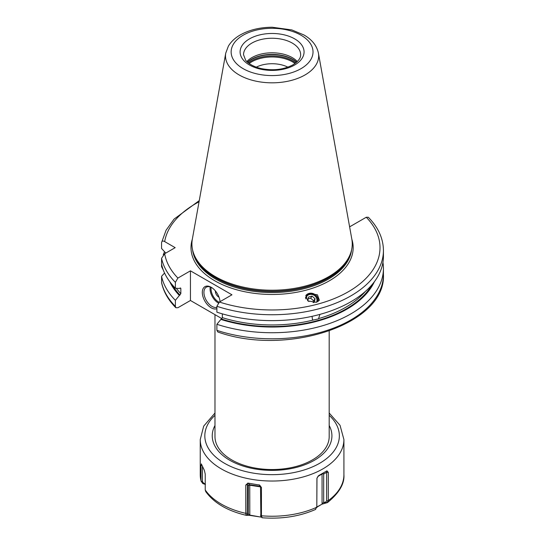 <?xml version="1.0" encoding="UTF-8"?>
<svg xmlns="http://www.w3.org/2000/svg" width="545" height="545" viewBox="0 0 545 545"><rect width="100%" height="100%" fill="white"/><g stroke="black" fill="none" stroke-linecap="round" stroke-linejoin="round"><path stroke-width="0.82" d="M175.381 300.315A111.35 64.283 180 0 1 161.572 276.308L161.613 282.821C163.582 291.793 168.323 300.097 175.831 307.721L175.381 306.379L175.381 300.315L180.838 293.673A103.925 59.998 180 0 1 176.321 288.264M382.937 262.39A111.35 64.283 180 0 1 383.428 268.447A111.35 64.283 180 0 1 216.883 324.282L216.883 330.345L217.816 331.98C286.731 356.703 386.357 324.2 383.428 274.517A111.35 64.283 0 0 1 216.883 330.345M165.775 253.084L161.572 248.479L161.572 242.6C161.919 240.945 162.955 240.611 164.672 241.592L175.177 247.662L164.672 253.725L161.572 258.316L161.572 266.655L163.371 270.238M163.255 254.849A111.35 64.283 180 0 1 164.556 251.756M175.831 307.721L177.895 307.727L190.443 300.486L190.443 270.831L177.895 278.073L175.381 282.324L175.381 288.203L179.366 288.462L179.993 288.101L180.838 288.543L180.838 293.673M180.313 287.985A103.925 59.998 180 0 0 180.838 288.543L180.688 288.107M221.938 318.668L190.443 300.486M349.488 226.148L350.169 226.536L366.274 217.244L368.331 217.251C378.244 227.354 383.278 238.424 383.428 250.455A111.35 64.283 180 0 1 216.883 306.29L216.883 312.169A111.35 64.283 180 0 0 383.428 256.334L383.428 250.455M161.572 276.308L164.556 273.031M161.572 242.6L166.075 230.222L174.066 219.11L199.259 200.615M179.366 295.451A105.921 61.149 180 0 1 169.761 281.697M374.401 281.697A105.921 61.149 0 0 1 220.875 319.418L216.883 324.282M220.875 319.418L222.34 317.64A103.925 59.998 0 0 0 313.184 320.065L312.421 319.418L312.067 316.332M319.929 314.383L318.484 318.9L313.184 320.065M222.34 313.852L222.34 317.64M175.381 288.203A111.35 64.283 180 0 1 161.572 264.196M190.443 270.831L231.945 294.797L219.403 302.039L216.883 306.29M316.216 302.305L319.37 300.275L317.469 294.831L309.029 293.408L305.881 295.438L307.782 300.881L316.216 302.305M328.771 276.656A80.17 46.284 180 0 1 248.588 288.182A80.17 46.284 180 0 1 193.366 252.696A80.17 46.284 180 0 1 192.337 239.16L225.739 53.151A46.591 26.903 0 0 0 252.056 80.21A46.591 26.903 0 0 0 305.03 74.944A46.591 26.903 0 0 0 318.423 53.151L351.825 239.16A80.17 46.284 0 0 1 350.803 252.696A80.17 46.284 0 0 1 328.771 276.656M246.844 61.571A28.551 16.486 180 0 1 251.892 57.62A28.551 16.486 0 0 1 297.318 61.571M287.883 67.158A23.98 13.843 0 0 0 256.279 67.158M316.856 507.225L321.843 504.234L327.491 502.579C339.126 493.034 344.603 483.769 343.915 474.763L343.915 439.563A71.831 41.475 0 0 1 322.878 468.884A71.831 41.475 0 0 1 244.596 477.876A71.831 41.475 0 0 1 200.247 439.563L200.247 474.763A71.831 41.475 180 0 0 201.044 480.915L200.247 474.763M321.843 504.234L316.877 507M260.701 516.231L262.159 517.736L261.43 515.931L261.437 487.462L259.631 485.098L248.036 483.115L245.788 485.036L245.788 513.506L246.17 515.298L249.808 515.379L261.409 517.15M202.808 483.565L203.769 483.326L202.433 481.596L201.044 481.065L202.808 483.565L205.458 484.451M328.281 472.277L326.618 472.338L326.618 500.807L325.637 502.183L327.041 502.783L328.281 500.596L328.281 472.277L326.755 470.935L318.675 475.601L316.979 478.142L316.809 507.688L316.924 478.34M316.924 506.4L315.439 509.48M205.751 491.61L205.233 489.948L205.233 474.123L204.395 470.417L201.309 463.884M205.731 491.576C213.994 502.987 227.469 510.89 246.163 515.298L247.634 514.248L247.273 513.083L247.498 483.217M201.044 480.915L201.044 465.089L201.977 465.444M201.439 464.047L201.044 465.089M325.12 502.96L323.682 502.347L322.068 503.893L322.068 474.027L317.885 476.446M325.637 502.183L323.682 502.347L323.682 474.027A1.145 0.661 0 0 0 322.068 474.027A1.145 0.661 -120 0 1 322.306 473.503L326.755 470.935L322.306 473.503A1.145 0.933 60 0 1 323.682 474.027L326.618 472.338L327.123 470.9M316.979 478.142L318.239 476.03M329.187 331.019L329.187 436.579A57.102 32.966 180 0 1 312.462 459.891A57.102 32.966 180 0 1 291.221 467.637A57.102 32.966 180 0 1 252.948 467.637A57.102 32.966 180 0 1 214.982 436.579L214.982 314.649M261.437 487.462L260.517 486.658L260.871 516.299M260.905 517.096L249.746 515.08L248.35 514.003L247.634 514.248M261.103 516.762L260.783 516.34M249.808 515.379L249.746 485.214A1.145 0.661 180 0 0 248.35 485.684L248.35 514.003L246.844 515.073M245.788 485.036L247.273 484.607L248.35 485.684A1.145 1.104 -45 0 1 249.665 484.743L249.746 485.214L260.517 486.883M260.517 486.658L259.74 485.2M205.233 483.81L203.769 483.326M202.433 481.596L202.433 466.5M216.883 308.708A12.562 7.255 60 0 1 211.194 307.802A12.562 7.255 60 0 1 202.311 292.42A12.562 7.255 60 0 1 211.194 287.29L211.194 287.29A12.562 7.255 60 0 1 220.037 301.671M216.883 307.326A11.418 6.595 -120 0 1 212.005 306.406A11.418 6.595 60 0 1 204.538 296.337A11.418 6.595 60 0 1 206.289 287.188A11.418 6.595 60 0 1 211.61 287.535M215.418 290.962A4.571 2.636 60 0 0 218.627 296.984A4.571 2.636 -120 0 0 219.008 297.182M318.076 301.508A6.969 6.254 33.3 0 0 315.787 295.131A6.969 6.254 33.3 0 0 309.029 293.408A6.969 6.254 -146.7 0 0 305.772 295.601M317.061 302.025A6.172 5.539 33.3 0 0 315.412 296.037A6.172 5.539 33.3 0 0 309.192 294.286A6.172 5.539 33.3 0 0 305.486 298.026M305.902 298.973A5.709 5.123 -146.7 0 1 309.465 294.532A5.709 5.123 33.3 0 1 315.432 296.371A5.709 5.123 33.3 0 1 316.536 302.209M313.103 302.598L314.424 302.243L315.03 298.687L312.047 296.099L308.463 297.066L307.857 300.622L308.899 301.521M312.047 296.099L310.664 298.204L308.157 298.878M315.03 298.687L313.641 300.792L310.664 298.204M313.348 302.536L313.641 300.792M161.572 282.371A111.35 64.283 0 0 0 175.381 306.379M371.894 284.824A105.069 60.659 180 0 1 221.502 319.057M179.993 295.09A105.069 60.659 180 0 1 172.268 284.824M318.777 318.559A103.925 59.998 0 0 0 365.252 291.541M161.572 258.316A111.35 64.283 0 0 0 175.381 282.324M164.672 253.725A107.924 62.307 0 0 0 177.895 278.073M219.403 302.039A107.924 62.307 0 0 0 348.398 291.718A107.924 62.307 0 0 0 366.274 217.244M199.048 201.786A107.924 62.307 0 0 0 164.672 241.592M351.838 239.214A81.082 46.816 0 0 1 329.418 280.764A81.082 46.816 180 0 1 234.391 289.109A81.082 46.816 180 0 1 192.331 239.214M192.583 249.896A79.713 46.025 180 0 0 244.283 289.674A79.713 46.025 180 0 0 328.451 279.081A79.713 46.025 0 0 0 351.586 249.896M350.83 252.608A79.713 46.025 0 0 1 328.451 278.011A79.713 46.025 180 0 1 247.396 289.231A79.713 46.025 180 0 1 193.332 252.608M193.366 252.696L193.768 253.902A79.761 46.052 180 0 0 248.711 289.204A79.761 46.052 180 0 0 328.478 277.739A79.761 46.052 0 0 0 350.401 253.902L350.803 252.696M301.031 68.65A40.943 23.639 0 0 0 301.031 35.221A40.943 23.639 0 0 0 243.131 35.221A40.943 23.639 0 0 0 243.131 68.65A40.943 23.639 0 0 0 301.031 68.65M249.474 38.879A31.978 18.462 0 0 0 249.474 64.991A31.978 18.462 0 0 0 294.695 64.991A31.978 18.462 0 0 0 294.695 38.879A31.978 18.462 0 0 0 249.474 38.879M251.892 43.075A28.551 16.486 0 0 0 243.533 54.732L245.632 60.216C246.749 61.994 251.49 66.218 260.742 68.479C272.929 70.952 283.673 69.733 292.978 64.821C300.929 59.698 300.629 55.883 300.636 54.732A28.551 16.486 0 0 0 283.012 39.506A28.551 16.486 0 0 0 251.892 43.075M296.691 62.164A29.192 16.854 0 0 0 251.443 59.31A29.192 16.854 180 0 0 247.471 62.164M247.607 62.287A29.239 16.881 180 0 1 251.409 59.575A29.239 16.881 0 0 1 296.562 62.287M295.778 62.934A29.239 16.881 0 0 0 251.409 60.883A29.239 16.881 180 0 0 248.384 62.934M249.16 63.513A28.837 16.65 180 0 1 251.695 61.844A28.837 16.65 0 0 1 295.009 63.513M317.783 506.7L318.035 506.346M316.822 507.211A71.831 41.475 180 0 1 261.437 515.781M245.788 513.356A71.831 41.475 180 0 1 205.233 489.948M329.187 415.304A67.267 38.838 0 0 1 319.649 463.291A67.267 38.838 180 0 1 230.249 466.241A67.267 38.838 180 0 1 214.982 415.304M328.281 500.596A71.831 41.475 0 0 0 343.915 474.763M328.274 500.746L326.618 500.807M329.187 425.495A59.841 34.553 0 0 1 314.397 460.259A59.841 34.553 180 0 1 241.074 465.382A59.841 34.553 180 0 1 214.982 425.495M261.43 515.931L260.517 515.127M245.788 513.506L247.273 513.083M248.036 483.115L249.665 484.743L260.449 486.413M259.066 484.818L260.333 486.092M210.254 286.97A11.418 6.595 -120 0 0 218.136 302.863A11.418 6.595 -120 0 0 218.3 302.952M211.167 287.324A10.736 6.199 -120 0 0 218.627 302.019A10.736 6.199 -120 0 0 219.063 302.257M383.428 268.447L383.428 274.517M318.423 53.151C316.788 45.616 311.958 39.56 303.953 34.975L291.841 29.927L272.282 27.25C260.054 27.291 249.385 29.852 240.277 34.934C235.045 37.932 231.087 41.652 228.396 46.093L225.739 53.151M262.036 517.75C281.792 519.235 299.682 516.449 315.698 509.384M214.982 413.028L203.694 426.122L200.247 439.563M329.187 413.028L340.032 425.311L343.915 439.563M291.221 467.637C278.461 470.171 265.701 470.171 252.948 467.637"/></g></svg>
